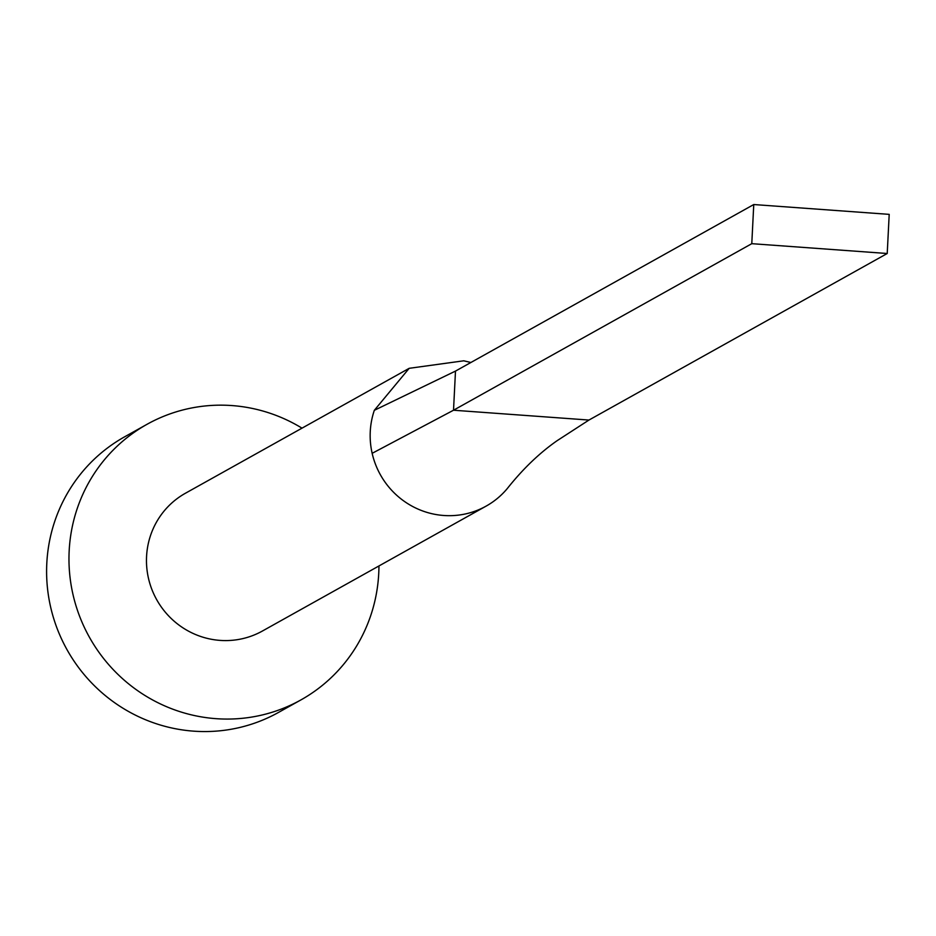 <?xml version="1.0" encoding="UTF-8"?>
<svg xmlns="http://www.w3.org/2000/svg" width="936" height="936" viewBox="0 0 936 936"><rect width="100%" height="100%" fill="white"/><g stroke="black" fill="none" stroke-linecap="round" stroke-linejoin="round"><path stroke-width="1.4" d="M470.902 362.489L463.741 360.805L409.184 368.316L185.48 493.214A78.916 77.044 60.8 0 0 146.566 556.499A78.916 77.044 60.8 0 0 183.374 628.115A78.916 77.044 60.8 0 0 262.431 631.016L486.135 506.107A78.916 77.044 60.8 0 0 507.172 488.697C522.768 469.053 539.393 453.059 557.072 440.716L588.955 420.053L453.515 410.225L372.154 453.316A78.916 77.044 60.8 0 0 486.135 506.107M409.184 368.316L374.33 410.307A78.916 77.044 60.8 0 0 370.258 431.59A78.916 77.044 60.8 0 0 372.154 453.316M302 428.15A157.833 154.089 60.8 0 0 147.011 424.312A157.833 154.089 60.8 0 0 69.17 550.883A157.833 154.089 60.8 0 0 142.787 694.114A157.833 154.089 60.8 0 0 300.901 699.929A157.833 154.089 60.8 0 0 378.741 573.347A157.833 154.089 60.8 0 0 378.951 565.964M147.011 424.312L124.64 436.808A157.833 154.089 60.8 0 0 46.8 563.378A157.833 154.089 60.8 0 0 120.416 706.61A157.833 154.089 60.8 0 0 278.53 712.413L300.901 699.929M374.33 410.307L455.493 371.089L453.515 410.225L751.783 243.676L887.223 253.504L588.955 420.053M887.223 253.504L889.2 214.367L753.761 204.539L455.493 371.089M753.761 204.539L751.783 243.676"/></g></svg>
